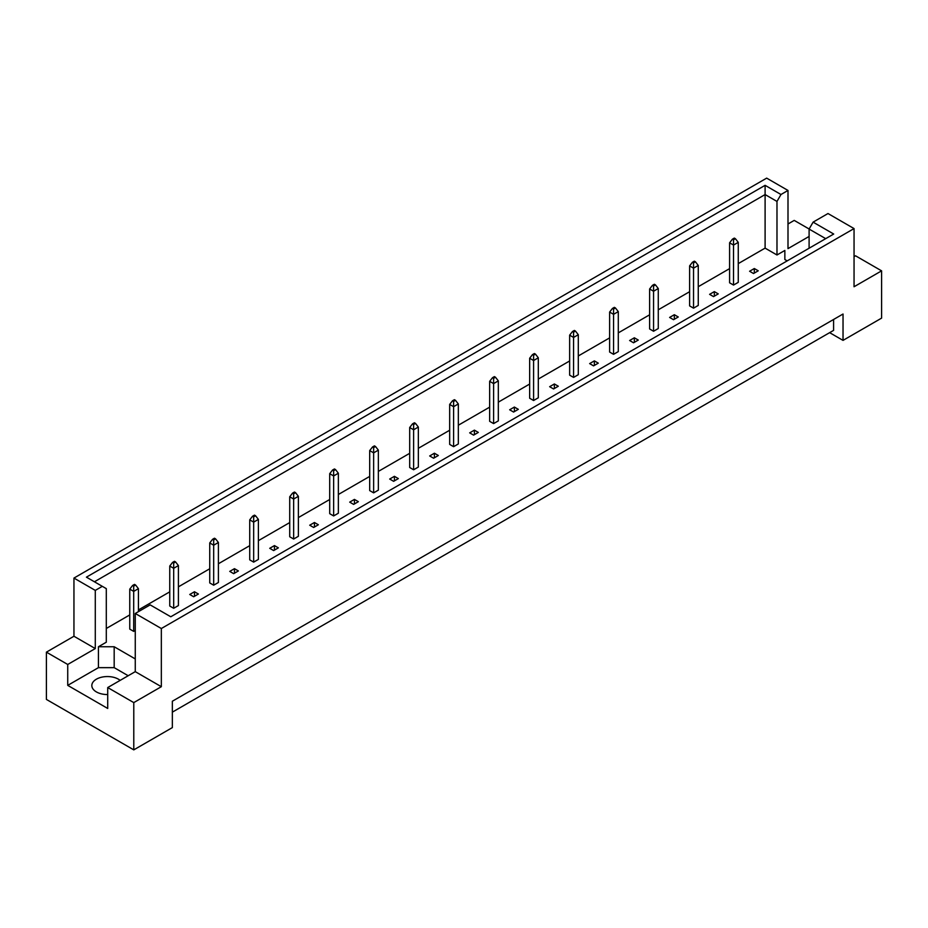 <?xml version="1.0" encoding="UTF-8"?>
<svg xmlns="http://www.w3.org/2000/svg" width="928" height="928" viewBox="0 0 928 928"><rect width="100%" height="100%" fill="white"/><g stroke="black" fill="none" stroke-linecap="round" stroke-linejoin="round"><path stroke-width="1.39" d="M107.718 694.55A15.59 9.002 180 0 1 96.384 691.917A15.59 9.002 180 0 1 91.826 685.56A15.59 9.002 180 0 1 101.442 677.243A15.59 9.002 180 0 1 118.424 679.192A15.59 9.002 180 0 1 120.153 680.375M809.1 248.24L809.1 229.065L813.102 222.14L827.996 213.533L854.05 228.578L854.05 286.752L881.6 270.848L855.546 255.803L854.05 256.673M733.526 285.07L738.259 282.344L738.259 242.347L733.526 245.073L733.526 285.07L729.594 282.796L729.594 242.811L732.424 239.169L733.526 239.807L735.417 238.716L734.315 238.078L732.424 239.169M753.524 273.528L758.246 270.802L754.313 268.528L749.592 271.254L753.524 273.528M738.259 263.622L765.101 248.124L776.98 254.991L784.856 250.444L784.856 259.527L787.199 260.884M106.302 628.476L129.758 614.928M138.423 609.928L169.754 591.844M178.408 586.844L209.74 568.76M218.405 563.76L249.725 545.664M258.39 540.664L289.722 522.58M298.375 517.58L329.707 499.496M338.36 494.496L369.692 476.412M378.357 471.412L409.689 453.316M418.342 448.317L449.674 430.232M458.328 425.233L489.659 407.148M498.324 402.149L529.656 384.053M538.31 379.053L569.641 360.969M578.295 355.969L609.626 337.885M618.292 332.885L649.623 314.801M658.277 309.801L689.608 291.705M698.262 286.706L729.594 268.621M135.268 658.926L114.179 646.746L98.438 646.746L106.302 642.199L106.302 588.642L86.42 577.158L765.101 185.333L780.982 194.509L788 190.449L766.667 178.13L73.95 578.074L95.282 590.394L102.3 586.334M709.595 294.35L713.539 296.612L718.26 293.886L714.328 291.612L709.595 294.35M693.541 262.891L695.432 261.8L694.33 261.162L692.439 262.253L693.541 262.891L693.541 268.169L689.608 265.895L689.608 305.892L693.541 308.166L698.262 305.428L698.262 265.443L693.541 268.169L693.541 308.166M669.61 317.434L673.542 319.708L678.275 316.982L674.331 314.708L669.61 317.434M653.556 285.986L655.446 284.896L654.344 284.258L652.454 285.348L653.556 285.986L653.556 291.253L649.623 288.979L649.623 328.976L653.556 331.25L658.277 328.524L658.277 288.527L653.556 291.253L653.556 331.25M629.625 340.518L633.557 342.792L638.278 340.066L634.346 337.792L629.625 340.518M613.559 309.07L615.45 307.98L614.348 307.342L612.457 308.432L613.559 309.07L613.559 314.337L609.626 312.063L609.626 352.06L613.559 354.334L618.292 351.608L618.292 311.611L613.559 314.337L613.559 354.334M589.64 363.602L593.572 365.876L598.293 363.15L594.361 360.876L589.64 363.602M573.574 332.154L575.464 331.064L574.362 330.426L572.472 331.516L573.574 332.154L573.574 337.432L569.641 335.159L569.641 375.156L573.574 377.418L578.295 374.692L578.295 334.706L573.574 337.432L573.574 377.418M549.643 386.698L553.587 388.971L558.308 386.234L554.364 383.972L549.643 386.698M533.588 355.238L535.479 354.148L534.377 353.522L532.486 354.612L533.588 355.238L533.588 360.516L529.656 358.243L529.656 398.24L533.588 400.513L538.31 397.787L538.31 357.79L533.588 360.516L533.588 400.513M509.658 409.782L513.59 412.055L518.311 409.329L514.379 407.056L509.658 409.782M493.603 378.334L495.482 377.244L494.38 376.606L492.501 377.696L493.603 378.334L493.603 383.6L489.659 381.327L489.659 421.324L493.603 423.597L498.324 420.871L498.324 380.874L493.603 383.6L493.603 423.597M469.672 432.866L473.605 435.139L478.326 432.413L474.394 430.14L469.672 432.866M453.606 401.418L455.497 400.328L454.395 399.69L452.504 400.78L453.606 401.418L453.606 406.684L449.674 404.422L449.674 444.408L453.606 446.681L458.328 443.955L458.328 403.958L453.606 406.684L453.606 446.681M429.676 455.961L433.62 458.223L438.341 455.497L434.397 453.224L429.676 455.961M413.621 424.502L415.512 423.412L414.41 422.774L412.519 423.864L413.621 424.502L413.621 429.78L409.689 427.506L409.689 467.503L413.621 469.777L418.342 467.051L418.342 427.054L413.621 429.78L413.621 469.777M389.69 479.045L393.623 481.319L398.344 478.593L394.412 476.319L389.69 479.045M373.636 447.598L375.515 446.507L374.413 445.869L372.534 446.96L373.636 447.598L373.636 452.864L369.692 450.59L369.692 490.587L373.636 492.861L378.357 490.135L378.357 450.138L373.636 452.864L373.636 492.861M349.705 502.129L353.638 504.403L358.359 501.677L354.426 499.403L349.705 502.129M333.639 470.682L335.53 469.591L334.428 468.953L332.537 470.044L333.639 470.682L333.639 475.948L329.707 473.674L329.707 513.671L333.639 515.945L338.36 513.219L338.36 473.222L333.639 475.948L333.639 515.945M309.708 525.213L313.652 527.487L318.374 524.761L314.441 522.487L309.708 525.213M293.654 493.766L295.545 492.675L294.443 492.037L292.552 493.128L293.654 493.766L293.654 499.044L289.722 496.77L289.722 536.767L293.654 539.029L298.375 536.303L298.375 496.318L293.654 499.044L293.654 539.029M269.723 548.309L273.656 550.582L278.377 547.856L274.444 545.583L269.723 548.309M253.669 516.85L255.56 515.759L254.458 515.133L252.567 516.223L253.669 516.85L253.669 522.128L249.725 519.854L249.725 559.851L253.669 562.124L258.39 559.398L258.39 519.402L253.669 522.128L253.669 562.124M229.738 571.393L233.67 573.666L238.392 570.94L234.459 568.667L229.738 571.393M213.672 539.945L215.563 538.855L214.461 538.217L212.57 539.307L213.672 539.945L213.672 545.212L209.74 542.938L209.74 582.935L213.672 585.208L218.405 582.482L218.405 542.486L213.672 545.212L213.672 585.208M189.741 594.477L193.685 596.75L198.406 594.024L194.474 591.751L189.741 594.477M173.687 563.029L175.578 561.939L174.476 561.301L172.585 562.391L173.687 563.029L173.687 568.307L169.754 566.034L169.754 606.019L173.687 608.292L178.408 605.566L178.408 565.57L173.687 568.307L173.687 608.292M138.423 611.656L138.423 588.665L133.702 591.391L129.758 589.118L129.758 629.114L133.702 631.388L135.268 630.472M46.4 652.152L67.732 664.471L95.282 648.568L73.95 636.248L46.4 652.152L46.4 699.422L133.783 749.87L172.353 727.598L172.353 701.232L843.03 314.024L843.03 340.379L881.6 318.118L881.6 270.848M809.1 236.443L788 248.623L788 190.449M809.135 229.007L794.217 220.4L788 223.996M813.102 222.14L833.704 234.03L170.775 616.772L150.162 604.882L135.268 613.478L161.333 628.523L854.05 228.578M128.192 675.735L114.179 667.65L98.438 667.65L67.732 685.374L107.718 708.458L107.718 687.555L133.783 702.6L161.333 686.697L135.268 671.652L135.268 613.478M161.333 686.697L161.333 628.523M95.282 648.568L95.282 590.394M73.95 636.248L73.95 578.074M67.732 685.374L67.732 664.471M133.783 702.6L133.783 749.87M829.644 332.653L843.03 340.379M107.718 687.555L135.268 671.652M833.588 319.476L833.588 330.38L172.353 712.147M765.101 248.124L765.101 194.567L94.412 581.786M776.98 254.991L776.98 201.434L765.101 194.567L765.101 185.333M780.982 194.509L776.98 201.434M784.856 259.527L784.856 250.444M825.711 238.647L809.1 229.065M98.438 667.65L98.438 646.746M114.179 667.65L114.179 646.746M754.313 268.528L754.313 273.076M714.328 291.612L714.328 296.16M674.331 314.708L674.331 319.255M634.346 337.792L634.346 342.339M594.361 360.876L594.361 365.423M554.364 383.972L554.364 388.507M514.379 407.056L514.379 411.603M474.394 430.14L474.394 434.687M434.397 453.224L434.397 457.771M394.412 476.319L394.412 480.866M354.426 499.403L354.426 503.95M314.441 522.487L314.441 527.034M274.444 545.583L274.444 550.118M234.459 568.667L234.459 573.214M194.474 591.751L194.474 596.298M733.526 239.807L733.526 245.073L729.594 242.811M735.417 238.716L738.259 242.347M695.432 261.8L698.262 265.443M689.608 265.895L692.439 262.253M655.446 284.896L658.277 288.527M649.623 288.979L652.454 285.348M615.45 307.98L618.292 311.611M609.626 312.063L612.457 308.432M575.464 331.064L578.295 334.706M569.641 335.159L572.472 331.516M535.479 354.148L538.31 357.79M529.656 358.243L532.486 354.612M495.482 377.244L498.324 380.874M489.659 381.327L492.501 377.696M455.497 400.328L458.328 403.958M449.674 404.422L452.504 400.78M415.512 423.412L418.342 427.054M409.689 427.506L412.519 423.864M375.515 446.507L378.357 450.138M369.692 450.59L372.534 446.96M335.53 469.591L338.36 473.222M329.707 473.674L332.537 470.044M295.545 492.675L298.375 496.318M289.722 496.77L292.552 493.128M255.56 515.759L258.39 519.402M249.725 519.854L252.567 516.223M215.563 538.855L218.405 542.486M209.74 542.938L212.57 539.307M175.578 561.939L178.408 565.57M169.754 566.034L172.585 562.391M135.592 585.023L134.49 584.385L132.6 585.475L133.702 586.113L135.592 585.023L138.423 588.665M133.702 586.113L133.702 631.388M129.758 589.118L132.6 585.475"/></g></svg>
